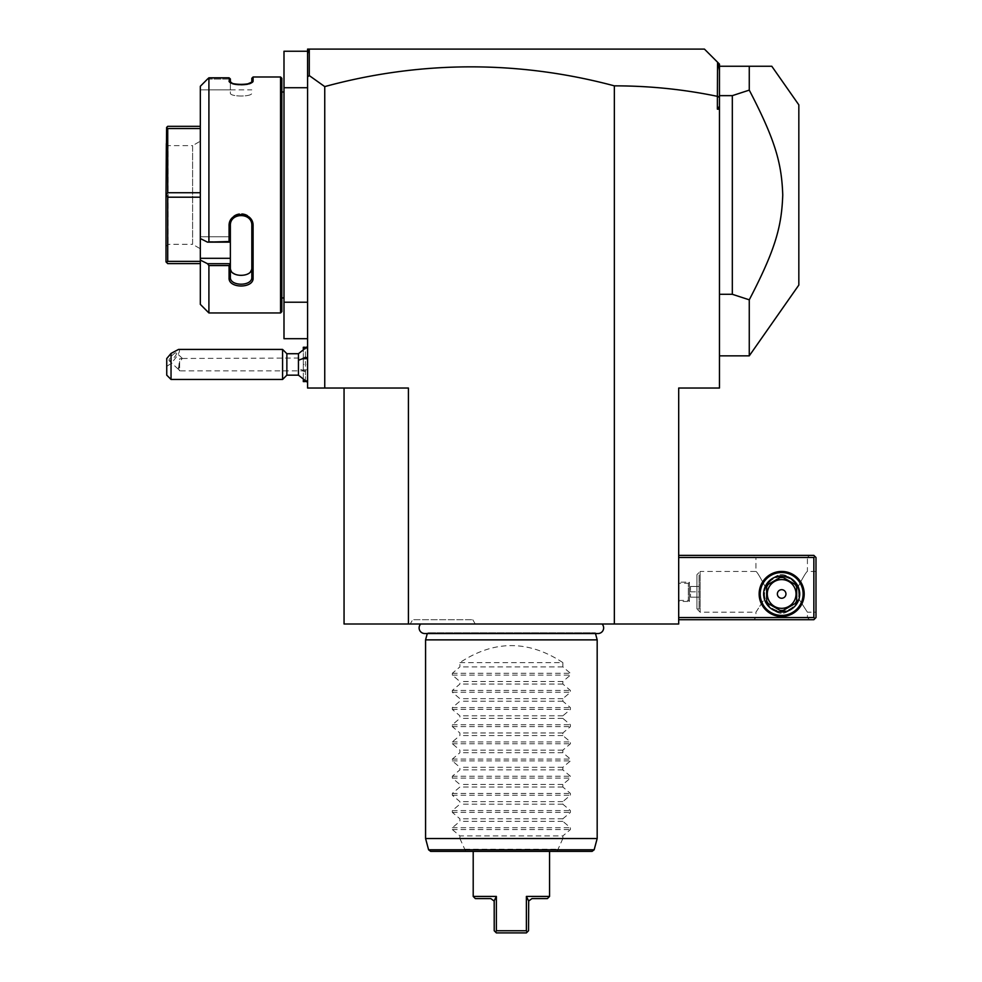 <?xml version="1.0" encoding="UTF-8"?>
<svg xmlns="http://www.w3.org/2000/svg" width="982" height="982" viewBox="0 0 982 982"><rect width="100%" height="100%" fill="white"/><g stroke="black" fill="none" stroke-linecap="round" stroke-linejoin="round"><path stroke-width="0.74" stroke-dasharray="4.91 3.68" d="M307.587 51.248L307.587 87.717L307.587 51.248L283.994 51.248L283.994 338.692L307.587 338.692L307.587 302.223L307.587 338.692M283.994 87.717L307.587 87.717L307.587 302.223L283.994 302.223M283.994 92.001L283.994 297.939L283.994 92.001M281.846 297.939L281.846 92.001L281.846 297.939M281.846 78.278L281.846 311.662M280.557 76.989L280.557 312.951M207.484 79.088L230.365 79.088L207.484 79.088L208.908 77.811L229.076 77.811L229.076 80.868L230.439 82.427M208.908 77.811L208.908 241.535L207.484 242.137L200.328 238.54L200.328 86.281L200.328 89.853L230.365 89.853L230.365 78.953L230.365 89.853L200.328 89.853L200.328 86.281M206.809 263.348L208.908 265.57L229.076 265.57L229.076 277.992C228.376 288.647 253.773 288.683 253.098 277.992L253.098 226.044C253.773 210.713 228.376 210.762 229.076 226.044L229.076 241.535L208.908 241.535M208.908 265.57L208.908 312.951M253.098 80.868L251.343 82.93L253.098 80.868L253.098 76.989M232.218 83.224L233.753 83.691M233.925 83.728L235.324 84.035M235.361 84.047L238.074 84.415M240.246 84.538L241.793 84.55M244.322 84.403L247.881 83.826M230.365 78.953L230.365 82.107C229.665 86.121 252.509 86.134 251.822 82.107C252.509 86.134 229.665 86.121 230.365 82.107L230.365 93.044C229.678 97.009 252.509 97.009 251.822 93.044C252.497 97.009 229.678 97.009 230.365 93.044L230.365 82.107L229.076 80.868M251.822 78.278L251.822 82.107M229.076 226.044L230.365 225.713L230.365 223.687L230.365 258.303L200.328 258.303L200.328 304.371M200.328 258.303L200.328 238.54M200.328 192.742L200.328 263.618L200.328 126.322L200.328 192.742L167.726 192.742L166.007 194.964L166.007 261.899L167.726 263.618L200.328 263.618M230.365 258.303L230.365 236.748L200.328 236.748L230.365 236.748L230.365 242.137L229.076 241.535M230.365 223.687C229.678 210.209 252.509 210.209 251.822 223.687C252.497 210.209 229.678 210.209 230.365 223.687L230.365 277.096C229.665 286.56 252.521 286.56 251.822 277.096L251.822 225.713C252.521 212.222 229.665 212.222 230.365 225.713L230.365 242.075M207.484 263.692L230.365 263.692M230.365 263.876L229.076 265.57M229.076 277.992L230.365 277.096M253.098 277.992L251.822 277.096L251.822 223.687L251.822 268.172M253.098 226.044L251.822 225.713L251.822 223.687L251.822 225.713M230.365 242.137L230.365 236.748L230.365 242.137L207.484 242.137M251.809 268.467L249.698 272.64M249.318 272.971L245.893 274.751M244.199 275.193L243.536 275.304M242.984 275.377L240.369 275.476M239.915 275.451L239.117 275.377M238.7 275.316L237.975 275.193M237.423 275.07L236.785 274.911M236.65 274.862L231.948 272.112M231.936 272.1L230.365 268.172M200.328 261.384L167.726 261.384L166.609 262.501M166.609 194.964L167.726 197.198L167.726 261.384M200.328 197.198L167.726 197.198M200.328 126.322L167.726 126.322L166.609 127.439L167.726 128.556L167.726 192.742M166.609 127.439L166.007 194.964M200.328 128.556L167.726 128.556M166.007 143.482L166.007 246.457L166.007 143.482L168.155 145.631L168.155 244.309L168.155 145.631L192.607 145.631L192.607 244.309L200.328 248.765L200.328 141.175L200.328 248.765M166.007 246.457L168.155 244.309L192.607 244.309L192.607 145.631L200.328 141.175M307.587 53.789L308.066 50.769L309.735 49.1L307.587 49.1L307.587 87.717M309.281 49.554L309.281 75.589L307.587 76.866M309.735 49.1L308.066 50.769L309.735 49.1M614.351 85.851L614.351 624L678.697 624L678.697 388.037L719.462 388.037L719.462 97.464L717.388 96.346C683.656 89.337 649.311 85.839 614.351 85.851A1092.131 772.257 -90 0 0 324.747 86.6L309.281 75.589M717.56 96.199L717.56 62.21L719.462 64.112L719.462 70.63L718.345 63.008M719.462 106.314L717.388 109.162L717.388 96.346M719.462 109.162L717.388 109.162M307.587 302.223L307.587 388.037L324.747 388.037L324.747 86.6M324.747 388.037L408.414 388.037L344.056 388.037L408.414 388.037L408.414 624L614.351 624M307.587 357.73L307.587 382.464L307.587 357.73M344.056 388.037L344.056 624L408.414 624M420.689 624L602.064 624L420.689 624M410.231 624L475.239 624L410.231 624L412.698 619.703L472.772 619.703L412.698 619.703M719.462 97.464L719.462 70.63M719.462 95.647L719.462 294.293L719.462 95.647L732.327 95.647L732.327 294.293L719.462 294.293L719.462 355.852L719.462 294.293M678.697 617.568L678.697 555.358L678.697 617.568L813.845 617.568L813.845 557.494L678.697 557.494M813.845 617.568L814.913 618.635L813.845 619.703L678.697 619.703M809.549 619.703L753.783 619.703L809.549 619.703L807.413 617.568L755.931 617.568L807.413 617.568L807.413 612.203L799.09 599.327C797.396 604.495 794.033 608.263 789.025 610.657C794.033 608.263 797.396 604.495 799.09 599.327L807.413 612.203L815.993 612.203L815.993 571.438L815.993 612.203M814.913 618.635L815.993 617.568L815.993 557.494L813.845 555.358L678.697 555.358M809.549 555.358L753.783 555.358L809.549 555.358L807.413 557.494L755.931 557.494L755.931 571.438L700.154 571.438L700.154 612.203L696.938 608.987L696.938 574.666L699.074 574.666L699.074 608.987L699.074 574.666M814.913 556.426L813.845 557.494M804.197 593.963A22.525 22.525 0 0 0 781.672 571.438A22.525 22.525 0 0 0 759.147 593.963A22.525 22.525 0 0 0 781.672 616.487A22.525 22.525 0 0 0 804.197 593.963M815.993 571.438L807.413 571.438C806.431 571.671 803.386 576.667 798.28 586.463C803.386 576.667 806.431 571.671 807.413 571.438L807.413 557.494L755.931 557.494L753.783 555.358M798.28 586.463L799.09 599.327L798.28 586.463L789.025 577.281L798.28 586.463M699.074 608.987L696.938 608.987L696.938 574.666L700.154 571.438L700.154 612.203L755.931 612.203L764.242 599.327L765.052 586.463L774.319 577.281A18.228 18.228 0 0 0 774.319 610.657C769.299 608.263 765.935 604.495 764.242 599.327C765.935 604.495 769.299 608.263 774.319 610.657A18.228 18.228 0 0 1 774.319 577.281C779.217 573.746 784.115 573.746 789.025 577.281A18.228 18.228 0 0 1 789.025 610.657C784.115 614.192 779.217 614.192 774.319 610.657C779.217 614.192 784.115 614.192 789.025 610.657A18.228 18.228 0 0 0 789.025 577.281C784.115 573.746 779.217 573.746 774.319 577.281L765.052 586.463C759.945 576.667 756.901 571.671 755.931 571.438C756.901 571.671 759.945 576.667 765.052 586.463L764.242 599.327L755.931 612.203L755.931 617.568L753.783 619.703M764.512 593.963A17.16 17.16 0 0 0 781.672 611.123A17.16 17.16 0 0 0 798.832 593.963A17.16 17.16 0 0 1 781.672 611.123A17.16 17.16 0 0 1 764.512 593.963A17.16 17.16 0 0 1 781.672 576.802A17.16 17.16 0 0 1 798.832 593.963A17.16 17.16 0 0 0 781.672 576.802A17.16 17.16 0 0 0 764.512 593.963M699.074 591.827L699.074 586.463L699.074 597.179L699.074 591.827L690.493 591.827L690.493 586.463L690.493 597.179L690.493 591.827L699.074 591.827M699.074 586.463L690.493 586.463L699.074 586.463M699.074 597.179L690.493 597.179L699.074 597.179M760.215 593.963A21.457 21.457 0 0 0 781.672 615.419A21.457 21.457 0 0 0 803.116 593.963A21.457 21.457 0 0 0 781.672 572.518A21.457 21.457 0 0 0 760.215 593.963A21.457 21.457 0 0 0 781.672 615.419A21.457 21.457 0 0 0 803.116 593.963A21.457 21.457 0 0 0 781.672 572.518A21.457 21.457 0 0 0 760.215 593.963A21.457 21.457 0 0 1 781.672 572.518A21.457 21.457 0 0 1 803.116 593.963A21.457 21.457 0 0 1 781.672 615.419A21.457 21.457 0 0 1 760.215 593.963M799.692 593.963A18.02 18.02 0 0 0 781.672 575.943A18.02 18.02 0 0 0 763.652 593.963A18.02 18.02 0 0 0 781.672 611.982A18.02 18.02 0 0 0 799.692 593.963M795.138 603.525A16.522 16.522 0 0 0 796.684 600.849A16.522 16.522 0 0 1 795.138 603.525L783.219 610.411A16.522 16.522 0 0 1 780.113 610.411L768.194 603.525A16.522 16.522 0 0 1 766.647 600.849L766.647 587.089A16.522 16.522 0 0 1 768.194 584.4L780.113 577.526A16.522 16.522 0 0 1 783.219 577.526A16.522 16.522 0 0 0 780.113 577.526L768.194 584.4A16.522 16.522 0 0 0 766.647 587.089L766.647 600.849A16.522 16.522 0 0 0 768.194 603.525L780.113 610.411A16.522 16.522 0 0 0 783.219 610.411L795.138 603.525A16.522 16.522 0 0 0 796.684 600.849L796.684 587.089A16.522 16.522 0 0 0 795.138 584.4L783.219 577.526L795.138 584.4A16.522 16.522 0 0 1 796.684 587.089A16.522 16.522 0 0 0 795.138 584.4M796.684 600.849L796.684 587.089M781.672 608.337A14.374 14.374 0 0 1 767.298 593.963A14.374 14.374 0 0 1 781.672 579.589A14.374 14.374 0 0 1 796.034 593.963A14.374 14.374 0 0 1 781.672 608.337M785.956 593.963A4.296 4.296 0 0 1 781.672 598.259A4.296 4.296 0 0 1 777.376 593.963A4.296 4.296 0 0 1 781.672 589.679A4.296 4.296 0 0 1 785.956 593.963A4.296 4.296 0 0 1 781.672 598.259A4.296 4.296 0 0 1 777.376 593.963A4.296 4.296 0 0 0 781.672 598.259A4.296 4.296 0 0 0 785.956 593.963A4.296 4.296 0 0 0 781.672 589.679A4.296 4.296 0 0 0 777.376 593.963A4.296 4.296 0 0 1 781.672 589.679A4.296 4.296 0 0 1 785.956 593.963M783.219 610.411A16.522 16.522 0 0 1 780.113 610.411M768.194 603.525A16.522 16.522 0 0 1 766.647 600.849M766.647 587.089A16.522 16.522 0 0 1 768.194 584.4M780.113 577.526A16.522 16.522 0 0 1 783.219 577.526M771.791 66.26L719.462 66.26M749.266 355.852L749.266 299.817C776.05 248.385 781.647 225.786 782.752 194.964C781.647 164.154 776.05 141.555 749.266 90.123L732.327 95.647M749.266 90.123L749.266 66.26M749.266 299.817L732.327 294.293M798.832 104.878L798.832 285.062M595.485 633.525L595.288 632.813A5.622 5.622 0 0 0 598.026 633.525L424.74 633.525A5.622 5.622 0 0 0 427.465 632.813L595.288 632.813L427.465 632.813L427.28 633.525M425.574 639.871L597.179 639.871M425.574 838.518L459.895 838.518L465.002 849.798L428.594 849.798M459.895 662.617L562.858 662.617C528.537 639.945 494.216 639.945 459.895 662.617L459.895 666.901L452.334 673.284L452.334 675.1L459.895 681.496L459.895 684.061L452.334 690.444L452.334 692.261L459.895 698.656L459.895 701.222L452.334 707.605L452.334 709.434L459.895 715.817L459.895 718.382L452.334 724.765L452.334 726.594L459.895 732.977L459.895 735.543L452.334 741.926L452.334 743.755L459.895 750.138L459.895 752.703L452.334 759.086L452.334 760.915L459.895 767.298L459.895 769.863L452.334 776.246L452.334 778.075L459.895 784.458L459.895 787.024L452.334 793.419L452.334 795.236L459.895 801.619L459.895 804.184L452.334 810.58L452.334 812.396L459.895 818.779L459.895 821.345L452.334 827.74L452.334 829.557L459.895 835.94L562.858 835.94L562.858 838.518L597.179 838.518M562.858 838.518L557.113 851.382L592.085 851.382M465.002 849.798L465.64 851.382L430.668 851.382M465.64 851.382L557.113 851.382M511.377 851.382L549.564 851.382L511.377 851.382M473.201 896.431L496.364 896.431L496.364 930.752L523.811 930.752M524.548 930.752L526.389 930.752L526.389 896.431L549.564 896.431M496.364 930.752L495.665 932.213L496.364 932.9L502.845 932.9M504.061 932.9L506.233 932.9M547.416 898.579L531.974 898.579L528.684 901.01L528.537 930.752L526.389 932.9M527.088 932.213L526.389 930.752M496.033 897.131L495.223 898.788M495.051 899.131L494.192 900.789M495.665 932.213L494.216 930.752L494.069 901.01L490.791 898.579L475.337 898.579M528.684 901.01L527.702 899.131M527.395 898.505L526.389 896.431M459.895 835.94L459.895 838.518M562.858 662.617L562.858 666.901L570.432 673.284L570.432 675.1L562.858 681.496L562.858 684.061L570.432 690.444L570.432 692.261L562.858 698.656L562.858 701.222L570.432 707.605L570.432 709.434L562.858 715.817L562.858 718.382L570.432 724.765L570.432 726.594L562.858 732.977L562.858 735.543L570.432 741.926L570.432 743.755L562.858 750.138L562.858 752.703L570.432 759.086L570.432 760.915L562.858 767.298L562.858 769.863L570.432 776.246L570.432 778.075L562.858 784.458L562.858 787.024L570.432 793.419L570.432 795.236L562.858 801.619L562.858 804.184L570.432 810.58L570.432 812.396L562.858 818.779L562.858 821.345L570.432 827.74L570.432 829.557L562.858 835.94M562.858 821.345L459.895 821.345M562.858 818.779L459.895 818.779M562.858 804.184L459.895 804.184M562.858 801.619L459.895 801.619M562.858 787.024L459.895 787.024M562.858 784.458L459.895 784.458M562.858 769.863L459.895 769.863M562.858 767.298L459.895 767.298M562.858 752.703L459.895 752.703M562.858 750.138L459.895 750.138M562.858 735.543L459.895 735.543M562.858 732.977L459.895 732.977M562.858 718.382L459.895 718.382M562.858 715.817L459.895 715.817M562.858 701.222L459.895 701.222M562.858 698.656L459.895 698.656M562.858 684.061L459.895 684.061M562.858 681.496L459.895 681.496M562.858 666.901L459.895 666.901M475.239 624L472.772 619.703M298.442 353.716L298.442 368.422A19.309 7.181 180 0 0 303.303 370.288L305.439 372.227L307.587 370.815M307.587 358.062L305.439 356.65L303.303 358.234L303.303 370.288M298.442 375.161L298.442 368.422M305.439 356.65L305.439 347.382M307.587 349.42L305.439 347.272L305.439 381.593L307.587 379.457M305.439 381.495L305.439 372.227M303.303 358.234L303.303 348.708M303.303 347.272L303.303 381.593M303.303 380.169L303.303 370.631M303.303 364.432L303.303 359.068L303.303 369.797L303.303 364.432L307.587 364.432L307.587 369.797L307.587 359.068L307.587 364.432L303.303 364.432M303.303 359.068L307.587 359.068L303.303 359.068M303.303 369.797L307.587 369.797L303.303 369.797M286.867 375.161L286.867 353.716M282.583 349.42L282.583 379.457M171.04 379.457L171.04 363.512L166.744 366.36L166.744 375.161M166.744 358.54L166.744 366.36M178.54 349.42C181.044 350.206 178.54 354.895 171.04 363.512M176.6 353.299A5.364 1.412 -47.1 0 1 173.335 358.307A5.364 1.412 -47.1 0 1 169.162 360.738A5.364 1.412 -47.1 0 1 169.014 360.333A5.364 1.412 -47.1 0 1 172.292 355.324A5.364 1.412 -47.1 0 1 176.465 352.882A5.364 1.412 -47.1 0 1 176.6 353.299M179.62 362.591L178.773 369.293A5.364 1.412 -47.1 0 1 178.27 369.195A5.364 1.412 -47.1 0 1 178.123 368.778A5.364 1.412 132.9 0 1 178.773 367.072L179.62 358.847L182.173 358.467L179.62 362.591L179.62 370.877L307.587 370.877L307.587 358L307.587 370.877M307.587 358L182.173 358.467M178.773 367.072L178.589 369.171L179.62 370.877L179.62 358.847M678.697 601.475L678.697 582.166L678.697 601.475L689.425 601.475L689.425 582.166L689.425 601.475L688.357 600.407L688.357 583.247L689.425 582.166L678.697 582.166M678.697 600.407L678.697 583.247L678.697 600.407L688.357 600.407L688.357 583.247L678.697 583.247M594.159 849.798L557.751 849.798M464.842 849.234L557.911 849.234M452.334 829.557L570.432 829.557M452.334 827.74L570.432 827.74M452.334 812.396L570.432 812.396M452.334 810.58L570.432 810.58M452.334 795.236L570.432 795.236M452.334 793.419L570.432 793.419M452.334 778.075L570.432 778.075M452.334 776.246L570.432 776.246M452.334 760.915L570.432 760.915M452.334 759.086L570.432 759.086M452.334 743.755L570.432 743.755M452.334 741.926L570.432 741.926M452.334 726.594L570.432 726.594M452.334 724.765L570.432 724.765M452.334 709.434L570.432 709.434M452.334 707.605L570.432 707.605M452.334 692.261L570.432 692.261M452.334 690.444L570.432 690.444M452.334 675.1L570.432 675.1M452.334 673.284L570.432 673.284M229.653 81.862L230.844 82.93L229.653 81.862M230.365 89.853L251.822 89.853M178.27 369.195L169.162 360.738M182.051 358.074L176.465 352.882"/><path stroke-width="1.47" d="M307.587 51.248L283.994 51.248L283.994 87.717L307.587 87.717L307.587 302.223L283.994 302.223L283.994 87.717M307.587 338.692L283.994 338.692L283.994 302.223M281.846 297.939L283.994 297.939M281.846 92.001L283.994 92.001M200.328 86.281L207.484 79.088L200.328 86.281L200.328 238.54L207.484 242.137L229.076 241.535L229.076 226.044C228.376 210.762 253.773 210.713 253.098 226.044L253.098 277.992C253.773 288.683 228.376 288.647 229.076 277.992L229.076 265.57L208.908 265.57L208.908 312.951L280.557 312.951L281.846 311.662L281.846 78.278L280.557 76.989L253.098 76.989L253.098 80.868L251.822 82.107L251.822 78.278L253.098 76.989M252.521 81.862L253.098 80.868C253.773 85.508 228.401 85.508 229.076 80.868L232.218 83.224M238.074 84.415L240.246 84.538M241.793 84.55L244.322 84.403M247.881 83.826L251.822 82.107M230.439 82.427L230.365 78.953L229.076 77.811L208.908 77.811L207.484 79.088M229.653 81.862L229.076 77.811L230.365 78.953M280.557 312.951L280.557 76.989M208.908 241.535L208.908 77.811M207.484 242.137L230.365 242.137L230.365 263.876L229.076 265.57M229.076 241.535L230.365 242.137M229.076 226.044L230.365 225.713C229.665 212.222 252.521 212.222 251.822 225.713L251.822 277.096C252.521 286.56 229.665 286.56 230.365 277.096L230.365 263.876M230.365 242.075L230.365 223.687M253.098 226.044L251.822 225.713M253.098 277.992L251.822 277.096L251.809 268.467M229.076 277.992L230.365 277.096M230.365 263.692L207.484 263.692L200.328 260.095L207.484 263.692L208.908 265.57M208.908 312.951L200.328 304.371L200.328 258.303L230.365 258.303M200.328 238.54L200.328 258.303M230.365 268.172C229.678 277.697 252.509 277.697 251.822 268.172L251.822 277.096M200.328 128.556L167.726 128.556L166.609 127.439L167.726 126.322L200.328 126.322M200.328 192.742L167.726 192.742L167.726 128.556M166.609 127.439L166.007 194.964L167.726 192.742M200.328 197.198L167.726 197.198L166.609 194.964M200.328 263.618L167.726 263.618L166.007 261.899L166.007 194.964M166.609 262.501L167.726 261.384L167.726 197.198M200.328 261.384L167.726 261.384M717.388 96.346L717.56 62.21L704.438 49.1L719.462 64.112L719.462 106.314L717.388 109.162L717.388 96.346C683.656 89.337 649.311 85.839 614.351 85.851L614.351 624L408.414 624L408.414 388.037L324.747 388.037L324.747 86.6L309.281 75.589L307.587 76.866L307.587 87.717M307.587 76.866L307.587 49.1L309.735 49.1L308.066 50.769L307.587 53.789M704.438 49.1L309.735 49.1L704.438 49.1M307.587 302.223L307.587 388.037L324.747 388.037M614.351 85.851A1092.131 772.257 90 0 0 324.747 86.6M344.056 388.037L344.056 624L408.414 624M717.388 109.162L719.462 109.162L719.462 388.037L678.697 388.037L678.697 624L614.351 624M309.281 75.589L309.281 49.554M719.462 97.464L717.56 96.199M719.462 106.314L719.462 109.162M719.462 70.63L718.345 63.008M678.697 557.494L813.845 557.494L813.845 617.568L814.913 618.635L813.845 619.703L678.697 619.703M813.845 617.568L678.697 617.568M759.147 593.963A22.525 22.525 0 0 1 781.672 571.438A22.525 22.525 0 0 1 804.197 593.963A22.525 22.525 0 0 1 781.672 616.487A22.525 22.525 0 0 1 759.147 593.963M813.845 557.494L814.913 556.426L813.845 555.358L678.697 555.358M814.913 618.635L815.993 617.568L815.993 557.494L814.913 556.426M803.116 593.963A21.457 21.457 0 0 1 781.672 615.419A21.457 21.457 0 0 1 760.215 593.963A21.457 21.457 0 0 1 781.672 572.518A21.457 21.457 0 0 1 803.116 593.963M763.652 593.963A18.02 18.02 0 0 1 781.672 575.943A18.02 18.02 0 0 1 799.692 593.963A18.02 18.02 0 0 1 781.672 611.982A18.02 18.02 0 0 1 763.652 593.963M795.138 603.525L783.219 610.411L795.138 603.525A16.522 16.522 0 0 0 796.684 600.849L796.684 587.089L796.684 600.849M780.113 610.411L768.194 603.525L780.113 610.411A16.522 16.522 0 0 0 783.219 610.411M766.647 600.849L766.647 587.089L766.647 600.849A16.522 16.522 0 0 0 768.194 603.525M768.194 584.4L780.113 577.526L768.194 584.4A16.522 16.522 0 0 0 766.647 587.089M783.219 577.526L795.138 584.4L783.219 577.526A16.522 16.522 0 0 0 780.113 577.526M796.684 587.089A16.522 16.522 0 0 0 795.138 584.4M781.672 608.337A14.374 14.374 0 0 0 796.034 593.963A14.374 14.374 0 0 0 781.672 579.589A14.374 14.374 0 0 0 767.298 593.963A14.374 14.374 0 0 0 781.672 608.337M777.376 593.963A4.296 4.296 0 0 0 781.672 598.259A4.296 4.296 0 0 0 785.956 593.963A4.296 4.296 0 0 0 781.672 589.679A4.296 4.296 0 0 0 777.376 593.963M719.462 294.293L732.327 294.293L732.327 95.647L749.266 90.123L749.266 66.26L719.462 66.26M749.266 66.26L771.791 66.26L798.832 104.878L798.832 285.062L749.266 355.852L749.266 299.817L732.327 294.293M732.327 95.647L719.462 95.647M749.266 90.123C776.05 141.555 781.647 164.154 782.752 194.964C781.647 225.786 776.05 248.385 749.266 299.817M420.689 624A5.622 5.622 0 0 0 424.74 633.525L598.026 633.525A5.622 5.622 0 0 0 602.064 624M427.28 633.525L425.574 639.871L425.574 838.518L597.179 838.518L597.179 639.871L425.574 639.871M595.485 633.525L597.179 639.871M594.159 849.798L428.594 849.798L430.668 851.382L592.085 851.382L594.159 849.798L597.179 838.518M549.564 851.382L549.564 896.431L526.389 896.431L526.389 930.752L496.364 930.752L496.364 896.431L473.201 896.431L473.201 851.382M523.811 930.752L524.548 930.752M494.192 900.789L494.216 930.752L496.364 932.9L495.665 932.213L496.364 930.752M502.845 932.9L504.061 932.9M506.233 932.9L526.389 932.9L496.364 932.9L495.665 932.213M526.389 930.752L527.088 932.213L526.389 932.9M473.201 896.431L475.337 898.579L490.791 898.579L494.069 901.01L496.033 897.131M527.088 932.213L528.537 930.752L528.684 901.01L531.974 898.579L547.416 898.579L549.564 896.431M526.389 896.431L528.684 901.01M527.702 899.131L527.395 898.505M307.587 382.464L298.442 375.161L298.442 353.716L307.587 346.401M303.303 348.708L303.303 347.272L305.439 347.272M305.439 381.593L303.303 381.593L303.303 380.169M286.867 353.716L286.867 375.161L282.583 379.457L282.583 349.42L286.867 353.716L298.442 353.716M171.04 379.457L166.744 375.161L166.744 358.54L171.04 353.422L171.04 379.457L282.583 379.457M171.04 353.422L178.54 349.42L282.583 349.42M298.442 360.443A19.309 7.181 0 0 1 307.587 357.73M719.462 355.852L749.266 355.852M428.594 849.798L425.574 838.518M298.442 375.161L286.867 375.161"/></g></svg>
